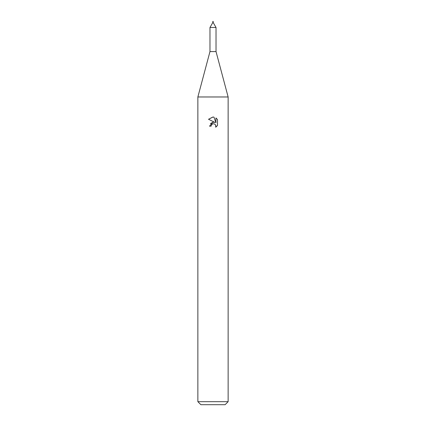 <?xml version="1.0" encoding="UTF-8"?>
<svg xmlns="http://www.w3.org/2000/svg" width="426" height="426" viewBox="0 0 426 426"><rect width="100%" height="100%" fill="white"/><g stroke="black" fill="none" stroke-linecap="round" stroke-linejoin="round"><path stroke-width="0.64" d="M212.851 21.385L213.149 21.385L212.851 21.385L212.84 22.509L209.975 27.482L216.025 27.482L216.025 51.567L228.134 96.974L228.134 401.675L197.866 401.675L200.891 404.7L225.109 404.7L228.134 401.675M209.975 27.482L209.975 51.567L216.025 51.567M209.975 51.567L197.866 96.974L228.134 96.974M211.11 126.171L211.365 125.074L211.11 126.171L209.517 126.171L213 122.193L214.928 122.427L208.506 119.264L213 117.043L213.974 117.15L215.939 122.8L215.939 117.959M217.494 119.536L215.939 117.965L217.494 119.536L217.5 125.505L215.689 127.241L215.758 125.233L214.454 123.923L213 123.801L213.73 123.748M215.524 124.797L215.945 126.16L215.689 127.241L217.494 125.505M214.928 122.427L214.129 122.214M213.016 122.193L210.369 123.684M212.622 123.913L211.365 125.074M213.974 117.15L213.101 117.049M212.851 117.043L208.506 119.264M212.84 22.509L213.16 22.509L216.025 27.482M213.149 21.385L213.16 22.509M197.866 96.974L197.866 401.675"/></g></svg>
